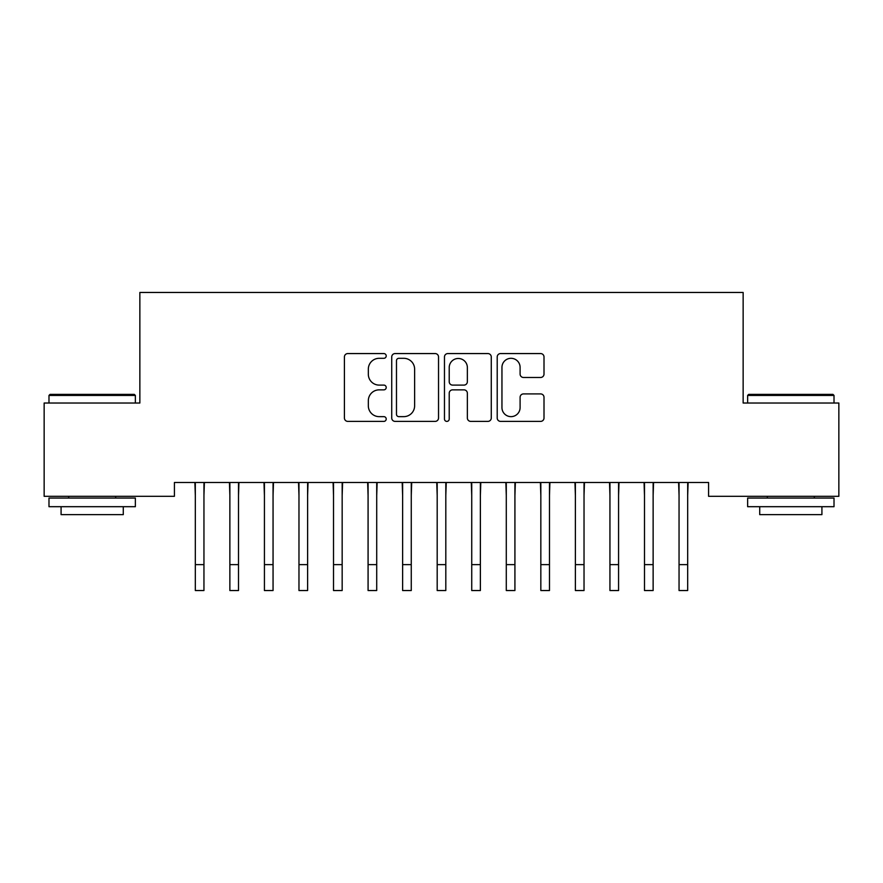 <?xml version="1.0" encoding="UTF-8"?>
<svg xmlns="http://www.w3.org/2000/svg" width="883" height="883" viewBox="0 0 883 883"><rect width="100%" height="100%" fill="white"/><g stroke="black" fill="none" stroke-linecap="round" stroke-linejoin="round"><path stroke-width="1.32" d="M386.213 355.937A2.373 2.373 0 0 0 383.84 353.564L347.814 353.564A3.389 3.389 0 0 0 344.414 356.953L344.414 418.001A3.389 3.389 0 0 0 347.814 421.39L383.84 421.39A2.373 2.373 0 0 0 386.213 419.017A2.373 2.373 0 0 0 383.84 416.644L379.182 416.644A10.85 10.85 0 0 1 368.332 405.794L368.332 400.705A10.85 10.85 0 0 1 379.182 389.856L383.84 389.856A2.373 2.373 0 0 0 386.213 387.482A2.373 2.373 0 0 0 383.84 385.098L379.182 385.098A10.85 10.85 0 0 1 368.332 374.249L368.332 369.16A10.85 10.85 0 0 1 379.182 358.31L383.84 358.31A2.373 2.373 0 0 0 386.213 355.937M540.617 377.471A3.389 3.389 0 0 0 544.005 374.083L544.005 356.953A3.389 3.389 0 0 0 540.617 353.564L500.595 353.564A3.389 3.389 0 0 0 497.206 356.953L497.206 418.001A3.389 3.389 0 0 0 500.595 421.39L540.617 421.39A3.389 3.389 0 0 0 544.005 418.001L544.005 397.317A3.389 3.389 0 0 0 540.617 393.917L523.487 393.917A3.389 3.389 0 0 0 520.098 397.317L520.098 407.571A9.073 9.073 0 0 1 511.025 416.644A9.073 9.073 0 0 1 501.952 407.571L501.952 367.383A9.073 9.073 0 0 1 511.025 358.31A9.073 9.073 0 0 1 520.098 367.383L520.098 374.083A3.389 3.389 0 0 0 523.487 377.471L540.617 377.471M708.585 482.493L174.415 482.493L174.415 496.312L44.15 496.312L44.15 403.023L139.856 403.023L139.856 292.461L743.144 292.461L743.144 403.023L838.85 403.023L838.85 496.312L708.585 496.312L708.585 482.493M438.531 356.953A3.389 3.389 0 0 0 435.142 353.564L395.12 353.564A3.389 3.389 0 0 0 391.732 356.953L391.732 418.001A3.389 3.389 0 0 0 395.12 421.39L435.142 421.39A3.389 3.389 0 0 0 438.531 418.001L438.531 356.953M447.858 353.564L487.88 353.564A3.389 3.389 0 0 1 491.268 356.953L491.268 418.001A3.389 3.389 0 0 1 487.88 421.39L470.749 421.39A3.389 3.389 0 0 1 467.361 418.001L467.361 393.244A3.389 3.389 0 0 0 463.972 389.856L452.604 389.856A3.389 3.389 0 0 0 449.215 393.244L449.215 419.017A2.373 2.373 0 0 1 446.842 421.39A2.373 2.373 0 0 1 444.469 419.017L444.469 356.953A3.389 3.389 0 0 1 447.858 353.564M398.851 358.31A2.373 2.373 0 0 0 396.478 360.683L396.478 414.27A2.373 2.373 0 0 0 398.851 416.644L403.774 416.644A10.85 10.85 0 0 0 414.624 405.794L414.624 369.16A10.85 10.85 0 0 0 403.774 358.31L398.851 358.31M467.361 367.549A9.073 9.073 0 0 0 458.288 358.476A9.073 9.073 0 0 0 449.215 367.549L449.215 381.71A3.389 3.389 0 0 0 452.604 385.098L463.972 385.098A3.389 3.389 0 0 0 467.361 381.71L467.361 367.549M203.951 495.518L204.392 482.493M195.32 495.518L194.878 482.493M195.32 590.539L203.951 590.539L195.32 590.539L195.32 483.586M203.951 590.539L203.951 483.586M238.509 495.518L238.94 482.493M229.867 495.518L229.425 482.493M273.057 495.518L273.498 482.493M264.425 495.518L263.984 482.493M229.867 590.539L238.509 590.539L229.867 590.539L229.867 483.586M238.509 590.539L238.509 483.586M264.425 590.539L273.057 590.539L264.425 590.539L264.425 483.586M273.057 590.539L273.057 483.586M48.984 395.429L50.022 394.392L134.326 394.392L135.364 395.429L48.984 395.429L48.984 403.023M135.364 506.687L48.984 506.687L48.984 498.045L135.364 498.045L135.364 506.687M123.278 506.687L123.278 514.634L61.082 514.634L61.082 506.687M747.636 395.429L748.674 394.392L832.978 394.392L834.016 395.429L747.636 395.429L747.636 403.023M834.016 506.687L747.636 506.687L747.636 498.045L834.016 498.045L834.016 506.687M821.918 506.687L821.918 514.634L759.722 514.634L759.722 506.687M307.615 495.518L308.046 482.493M298.973 495.518L298.531 482.493M342.163 495.518L342.604 482.493M333.52 495.518L333.09 482.493M298.973 590.539L307.615 590.539L298.973 590.539L298.973 483.586M307.615 590.539L307.615 483.586M333.52 590.539L342.163 590.539L333.52 590.539L333.52 483.586M342.163 590.539L342.163 483.586M376.71 495.518L377.151 482.493M368.079 495.518L367.637 482.493M368.079 590.539L376.71 590.539L368.079 590.539L368.079 483.586M376.71 590.539L376.71 483.586M411.268 495.518L411.71 482.493M402.626 495.518L402.195 482.493M402.626 590.539L411.268 590.539L402.626 590.539L402.626 483.586M411.268 590.539L411.268 483.586M445.816 495.518L446.257 482.493M437.184 495.518L436.743 482.493M437.184 590.539L445.816 590.539L437.184 590.539L437.184 483.586M445.816 590.539L445.816 483.586M480.374 495.518L480.805 482.493M471.732 495.518L471.29 482.493M471.732 590.539L480.374 590.539L471.732 590.539L471.732 483.586M480.374 590.539L480.374 483.586M514.921 495.518L515.363 482.493M506.29 495.518L505.849 482.493M506.29 590.539L514.921 590.539L506.29 590.539L506.29 483.586M514.921 590.539L514.921 483.586M549.48 495.518L549.91 482.493M540.837 495.518L540.396 482.493M540.837 590.539L549.48 590.539L540.837 590.539L540.837 483.586M549.48 590.539L549.48 483.586M584.027 495.518L584.469 482.493M575.385 495.518L574.954 482.493M575.385 590.539L584.027 590.539L575.385 590.539L575.385 483.586M584.027 590.539L584.027 483.586M618.575 495.518L619.016 482.493M609.943 495.518L609.502 482.493M609.943 590.539L618.575 590.539L609.943 590.539L609.943 483.586M618.575 590.539L618.575 483.586M653.133 495.518L653.575 482.493M644.491 495.518L644.06 482.493M644.491 590.539L653.133 590.539L644.491 590.539L644.491 483.586M653.133 590.539L653.133 483.586M687.68 495.518L688.122 482.493M679.049 495.518L678.608 482.493M679.049 590.539L687.68 590.539L679.049 590.539L679.049 483.586M687.68 590.539L687.68 483.586M195.32 564.623L203.951 564.623M229.867 564.623L238.509 564.623M264.425 564.623L273.057 564.623M298.973 564.623L307.615 564.623M333.52 564.623L342.163 564.623M368.079 564.623L376.71 564.623M402.626 564.623L411.268 564.623M437.184 564.623L445.816 564.623M471.732 564.623L480.374 564.623M506.29 564.623L514.921 564.623M540.837 564.623L549.48 564.623M575.385 564.623L584.027 564.623M609.943 564.623L618.575 564.623M644.491 564.623L653.133 564.623M679.049 564.623L687.68 564.623M135.364 403.023L135.364 395.429M115.673 498.045L115.673 496.312M68.686 498.045L68.686 496.312M834.016 403.023L834.016 395.429M814.314 498.045L814.314 496.312M767.327 498.045L767.327 496.312"/></g></svg>
